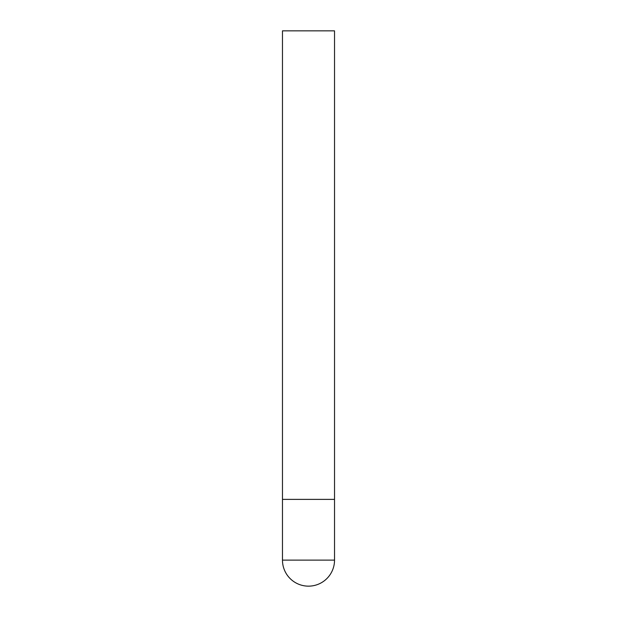 <?xml version="1.0" encoding="UTF-8"?>
<svg xmlns="http://www.w3.org/2000/svg" width="617" height="617" viewBox="0 0 617 617"><rect width="100%" height="100%" fill="white"/><g stroke="black" fill="none" stroke-linecap="round" stroke-linejoin="round"><path stroke-width="0.93" d="M282.47 560.12A26.03 26.03 0 0 0 308.5 586.15A26.03 26.03 0 0 0 334.53 560.12L282.47 560.12L282.47 499.384L334.53 499.384L282.47 499.384L282.47 30.85L334.53 30.85L334.53 560.12"/></g></svg>
